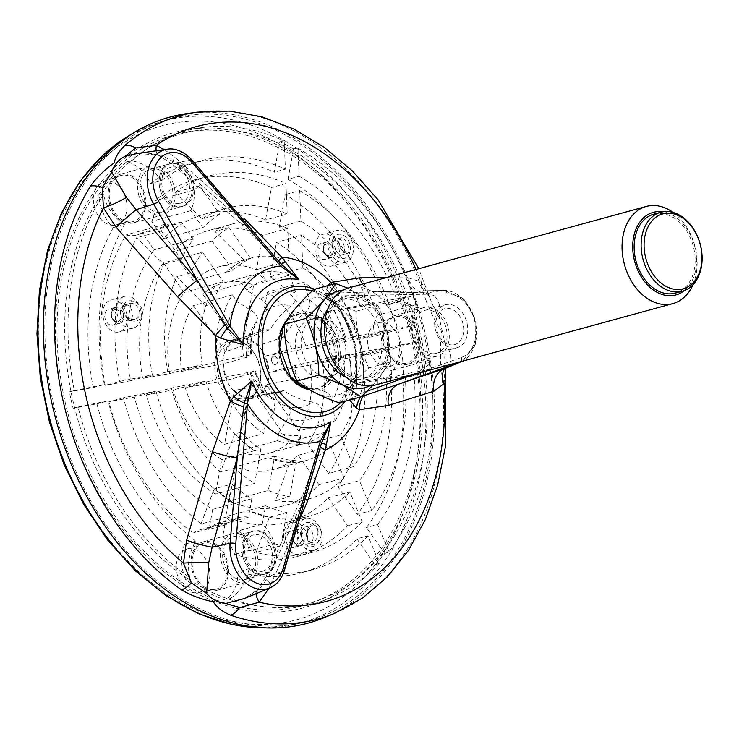 <?xml version="1.0" encoding="UTF-8"?>
<svg xmlns="http://www.w3.org/2000/svg" width="739" height="739" viewBox="0 0 739 739"><rect width="100%" height="100%" fill="white"/><g stroke="black" fill="none" stroke-linecap="round" stroke-linejoin="round"><path stroke-width="0.55" stroke-dasharray="3.69 2.77" d="M327.682 309.235A40.913 29.578 -105.3 0 1 340.605 299.895A40.913 29.578 -105.3 0 1 379.938 331.552A40.913 29.578 -105.3 0 1 362.202 378.821A40.913 29.578 -105.3 0 1 346.323 377.37M343.182 290.094A50.178 36.276 -105.3 0 1 386.395 329.788A50.178 36.276 -105.3 0 1 369.417 385.943M350.203 375.024A40.913 29.578 -105.3 0 1 326.564 333.899A40.913 29.578 -105.3 0 1 346.203 298.362A40.913 29.578 -105.3 0 1 385.536 330.019A40.913 29.578 -105.3 0 1 367.8 377.296A40.913 29.578 -105.3 0 1 350.203 375.024M349.889 376.742A42.807 30.946 -105.3 0 1 333.603 304.477A42.807 30.946 -105.3 0 1 387.504 332.273A42.807 30.946 -105.3 0 1 349.889 376.742M372.548 385.629L390.608 361.99C390.303 342.074 386.044 323.183 377.832 305.318L347.81 288.155M313.733 289.494C323.848 297.817 337.935 305.087 356.004 311.295C356.318 331.211 360.567 350.101 368.779 367.967C355.034 380.64 345.205 392.27 339.284 402.847M315.11 392.621A50.178 36.276 -105.3 0 1 290.372 317.04A50.178 36.276 -105.3 0 1 348.891 316.92A50.178 36.276 -105.3 0 1 356.512 376.982A50.178 36.276 -105.3 0 1 315.11 392.621M318.454 374.294A30.013 21.699 -105.3 0 1 301.115 344.125A30.013 21.699 -105.3 0 1 315.516 318.066A30.013 21.699 -105.3 0 1 344.374 341.279A30.013 21.699 -105.3 0 1 331.368 375.957A30.013 21.699 -105.3 0 1 318.454 374.294M324.439 377.795A30.013 21.699 -105.3 0 1 312.865 375.828A30.013 21.699 -105.3 0 1 295.526 345.658A30.013 21.699 -105.3 0 1 309.927 319.59A30.013 21.699 -105.3 0 1 332.956 330.37A30.013 21.699 -105.3 0 1 340.097 356.484A30.013 21.699 -105.3 0 1 325.77 377.49A30.013 21.699 -105.3 0 1 324.439 377.795M315.128 389.065A38.446 27.796 74.7 0 0 316.837 388.677A38.446 27.796 74.7 0 0 322.998 385.813A38.446 27.796 74.7 0 0 333.492 344.263A38.446 27.796 74.7 0 0 303.295 313.844A38.446 27.796 74.7 0 0 296.542 314.518A38.446 27.796 74.7 0 0 279.573 357.759A38.446 27.796 74.7 0 0 315.128 389.065M368.779 367.967L390.608 361.99M356.004 311.295L377.832 305.318M348.743 287.877A50.363 36.405 -105.3 0 1 397.148 326.841A50.363 36.405 -105.3 0 1 375.329 385.028M692.923 284.783A50.363 36.405 74.7 0 0 673.127 212.444M684.388 290.556A42.807 30.946 74.7 0 0 695.759 251.325A42.807 30.946 74.7 0 0 671.733 214.735A42.807 30.946 74.7 0 0 662.846 211.816M653.821 214.181A40.913 29.578 -105.3 0 1 693.154 245.838A40.913 29.578 -105.3 0 1 675.418 293.115M316.32 388.732A38.446 27.796 74.7 0 0 318.029 388.354A38.446 27.796 74.7 0 0 319.202 387.984A38.446 27.796 74.7 0 0 334.684 343.931A38.446 27.796 74.7 0 0 298.935 313.899A38.446 27.796 74.7 0 0 297.734 314.195A38.446 27.796 74.7 0 0 280.765 357.436A38.446 27.796 74.7 0 0 316.32 388.732M327.82 285.642L325.77 293.522L340.116 292.903A20.988 17.681 -106.8 0 1 331.857 284.543M329.132 285.282A20.988 18.512 -120.7 0 0 337.39 293.087A4.194 2.854 -91.1 0 1 338.73 295.896L325.77 293.522A75.821 54.815 74.7 0 1 349.667 399.559L360.724 393.499A4.194 2.891 70.3 0 1 360.743 396.723L363.339 395.956M362.535 284.099A20.988 17.625 -88.9 0 0 375.837 291.776A20.988 17.625 -88.9 0 0 377.823 291.683L340.116 292.903M360.53 397.028A20.988 18.179 -76.4 0 1 360.743 396.723L349.667 399.559M306.223 493.44L319.654 449.598L302.935 494.64A20.988 5.108 23.9 0 1 306.223 493.44L283.619 570.841L268.765 576.355L306.223 493.44M278.908 261.43L278.76 261.264A20.988 1.672 139.3 0 0 278.769 261.264L245.366 223.381A20.988 3.667 131.4 0 1 241.893 224.425A20.988 3.667 131.4 0 1 243.953 218.19L175.041 157.453A20.988 3.205 130.6 0 0 172.363 164.234L241.893 224.425L278.76 261.264A20.988 1.672 139.3 0 1 278.76 261.255M305.262 498.89A20.988 5.108 23.9 0 1 302.935 494.64L265.587 577.307A20.988 4.637 24.6 0 1 268.765 576.355L259.611 588.835A20.988 8.859 43 0 0 257.218 590.101L265.587 577.307A20.988 4.637 24.6 0 0 271.121 583.792L268.885 588.364M298.464 522.177L271.121 583.792M256.073 593.685A20.988 8.859 43 0 1 257.218 590.101L244.378 598.544M444.407 368.669L449.709 364.059C452.323 358.082 450.808 351.45 445.183 344.171L445.174 364.512L444.13 383.569M444.675 368.604A20.988 16.397 36.2 0 1 445.1 367.985A20.988 16.397 36.2 0 1 449.709 364.059M385.924 277.698L408.501 277.846A20.988 17.912 -88.6 0 0 425.202 292.875A20.988 17.912 -88.6 0 0 427.299 292.783L377.823 291.683L443.954 290.418L427.299 292.783L434.338 295.859A20.988 15.593 -57.4 0 1 427.253 293.965L424.98 292.856L372.077 291.776L444.194 290.399A4.194 2.854 -91.1 0 0 443.954 290.418A37.052 26.789 74.7 0 1 475.177 321.382A37.052 26.789 74.7 0 1 461.025 361.796M408.501 277.846L421.239 281.984A20.988 15.593 -57.4 0 0 427.253 293.965C427.622 293.54 428.703 295.388 430.495 299.517L431.631 302.722M192.14 160.206A4.194 1.589 139.4 0 0 191.031 159.993L245.366 223.381L175.614 162.996A20.988 3.205 130.6 0 1 172.363 164.234L158.746 155.559A20.988 7.898 -66.6 0 0 161.933 155.393L137.454 153.463M167.383 149.232A37.052 26.789 74.7 0 1 191.031 159.993L175.614 162.996L161.933 155.393M156.151 150.821A20.988 7.898 -66.6 0 0 158.746 155.559L151.938 153.564L144.133 152.955L138.267 153.352M164.437 149.657L175.041 157.453M244.406 598.525L259.611 588.835M445.183 344.171L439.354 318.306C441.146 308.551 439.474 301.069 434.338 295.859M416.002 269.467A246.124 177.933 74.7 0 1 421.239 281.984L430.495 299.526M439.354 318.306L431.844 303.258M445.164 364.419A20.988 2.78 -7.3 0 1 440.924 366.683C440.111 354.544 440.333 342.794 441.599 331.423C435.622 322.25 430.449 312.043 426.08 300.791A20.988 0.97 161.9 0 1 430.625 299.932M186.791 113.612A262.29 189.627 -105.3 0 1 421.886 320.07A262.29 189.627 -105.3 0 1 324.67 617.462M181.794 116.328A260.405 188.26 -105.3 0 1 423.207 330.656A260.405 188.26 -105.3 0 1 304.385 622.155A260.405 188.26 -105.3 0 1 57.402 419.817A260.405 188.26 -105.3 0 1 166.949 119.903A260.405 188.26 -105.3 0 1 181.794 116.328M189.323 591.2A22.512 16.276 -105.3 0 1 176.353 569.178A22.512 16.276 -105.3 0 1 186.274 549.289A22.512 16.276 -105.3 0 1 208.767 566.443A22.512 16.276 -105.3 0 1 198.135 592.66A22.512 16.276 -105.3 0 1 189.323 591.2M400.427 341.584A22.512 16.276 -105.3 0 1 389.462 366.433A22.512 16.276 -105.3 0 1 368.687 348.808A22.512 16.276 -105.3 0 1 377.592 323.063A22.512 16.276 -105.3 0 1 400.427 341.584M97.917 185.591A22.512 16.276 -105.3 0 1 103.423 181.683A22.512 16.276 -105.3 0 1 125.926 198.837A22.512 16.276 -105.3 0 1 115.293 225.053A22.512 16.276 -105.3 0 1 96.042 211.723A22.512 16.276 -105.3 0 1 97.917 185.591M205.858 587.819A23.833 17.228 -105.3 0 1 192.131 564.504A23.833 17.228 -105.3 0 1 202.625 543.451A23.833 17.228 -105.3 0 1 226.439 561.603A23.833 17.228 -105.3 0 1 215.188 589.352A23.833 17.228 -105.3 0 1 205.858 587.819M191.872 569.427A25.181 18.207 74.7 0 0 216.462 590.443A25.181 18.207 74.7 0 0 227.372 561.344A25.181 18.207 74.7 0 0 203.17 541.863A25.181 18.207 74.7 0 0 191.872 569.427M418.117 336.827A23.833 17.228 -105.3 0 1 406.505 363.126A23.833 17.228 -105.3 0 1 384.52 344.476A23.833 17.228 -105.3 0 1 393.942 317.225A23.833 17.228 -105.3 0 1 418.117 336.827M383.199 343.192A25.181 18.207 74.7 0 0 407.78 364.216A25.181 18.207 74.7 0 0 418.699 335.118A25.181 18.207 74.7 0 0 394.497 315.636A25.181 18.207 74.7 0 0 383.199 343.192M113.954 179.983A23.833 17.228 -105.3 0 1 119.783 175.845A23.833 17.228 -105.3 0 1 143.597 194.006A23.833 17.228 -105.3 0 1 132.346 221.755A23.833 17.228 -105.3 0 1 111.968 207.641A23.833 17.228 -105.3 0 1 113.954 179.983M109.03 201.821A25.181 18.207 74.7 0 0 133.62 222.836A25.181 18.207 74.7 0 0 144.53 193.747A25.181 18.207 74.7 0 0 120.328 174.265A25.181 18.207 74.7 0 0 109.03 201.821M221.238 561.391A25.181 18.207 74.7 0 0 245.828 582.406A25.181 18.207 74.7 0 0 256.738 553.317A25.181 18.207 74.7 0 0 232.536 533.835A25.181 18.207 74.7 0 0 221.238 561.391M244.064 579.792A22.244 16.082 74.7 0 0 245.052 579.57A22.244 16.082 74.7 0 0 253.819 551.174A22.244 16.082 74.7 0 0 233.312 536.662A22.244 16.082 74.7 0 0 223.492 561.686A22.244 16.082 74.7 0 0 244.064 579.792M245.052 579.57L264.35 574.295A22.244 16.082 74.7 0 1 263.361 574.517A22.244 16.082 74.7 0 1 243.842 559.774A22.244 16.082 -105.3 0 1 252.609 531.387A22.244 16.082 -105.3 0 1 273.116 545.899A22.244 16.082 -105.3 0 1 264.35 574.295A22.244 16.082 -105.3 0 1 243.842 559.774A22.244 16.082 -105.3 0 1 252.609 531.387A22.244 16.082 -105.3 0 1 273.116 545.899A22.244 16.082 74.7 0 1 264.35 574.295L265.735 573.907A22.244 16.082 74.7 0 0 275.379 548.218A22.244 16.082 74.7 0 0 253.994 531.008A22.244 16.082 74.7 0 0 244.175 556.024A22.244 16.082 74.7 0 0 264.747 574.138A22.244 16.082 74.7 0 0 265.735 573.907M262.567 570.998A18.632 13.468 74.7 0 0 267.924 541.659A18.632 13.468 74.7 0 0 244.932 545.853A18.632 13.468 74.7 0 0 262.567 570.998M138.396 193.784A25.181 18.207 74.7 0 0 162.986 214.8A25.181 18.207 74.7 0 0 173.896 185.711A25.181 18.207 74.7 0 0 149.694 166.229A25.181 18.207 74.7 0 0 138.396 193.784M161.222 212.195A22.244 16.082 74.7 0 0 162.21 211.964A22.244 16.082 74.7 0 0 172.667 190.348A22.244 16.082 74.7 0 0 156.566 169A22.244 16.082 74.7 0 0 150.47 169.065A22.244 16.082 74.7 0 0 140.65 194.08A22.244 16.082 74.7 0 0 161.222 212.195M162.21 211.964L181.508 206.689A22.244 16.082 74.7 0 1 180.519 206.911A22.244 16.082 74.7 0 1 175.402 206.744A22.244 16.082 -105.3 0 1 159.301 185.397A22.244 16.082 -105.3 0 1 169.767 163.781A22.244 16.082 -105.3 0 1 175.864 163.716A22.244 16.082 -105.3 0 1 191.964 185.073A22.244 16.082 -105.3 0 1 181.508 206.689A22.244 16.082 -105.3 0 1 175.402 206.744A22.244 16.082 -105.3 0 1 159.301 185.397A22.244 16.082 -105.3 0 1 169.767 163.781A22.244 16.082 -105.3 0 1 175.864 163.716A22.244 16.082 74.7 0 1 191.964 185.073A22.244 16.082 74.7 0 1 181.508 206.689L182.893 206.31A22.244 16.082 74.7 0 0 192.537 180.612A22.244 16.082 74.7 0 0 171.152 163.402A22.244 16.082 74.7 0 0 161.333 188.427A22.244 16.082 74.7 0 0 181.905 206.532A22.244 16.082 74.7 0 0 182.893 206.31M179.725 203.391A18.632 13.468 74.7 0 0 185.083 174.062A18.632 13.468 74.7 0 0 162.09 178.247A18.632 13.468 74.7 0 0 179.725 203.391M412.565 335.164A25.181 18.207 74.7 0 0 437.146 356.18A25.181 18.207 74.7 0 0 448.065 327.081A25.181 18.207 74.7 0 0 423.853 307.6A25.181 18.207 74.7 0 0 412.565 335.164M435.391 353.565A22.244 16.082 74.7 0 0 436.37 353.344A22.244 16.082 74.7 0 0 446.014 327.645A22.244 16.082 74.7 0 0 424.629 310.435A22.244 16.082 74.7 0 0 414.819 335.46A22.244 16.082 74.7 0 0 435.391 353.565M456.074 347.912A22.244 16.082 74.7 0 0 457.062 347.681A22.244 16.082 74.7 0 0 466.697 321.982A22.244 16.082 74.7 0 0 445.312 304.773A22.244 16.082 74.7 0 0 435.502 329.797A22.244 16.082 74.7 0 0 456.074 347.912M453.894 344.771A18.632 13.468 74.7 0 0 459.252 315.433A18.632 13.468 74.7 0 0 436.25 319.627A18.632 13.468 74.7 0 0 453.894 344.771M262.751 235.251L256.461 269.689A104.92 75.849 -105.3 0 0 218.282 267.01A104.92 75.849 -105.3 0 0 193.664 281.134L172.963 251.62A142.682 103.155 -105.3 0 1 208.315 230.586A142.682 103.155 -105.3 0 1 262.751 235.251L287.785 228.406L289.097 260.765L256.461 269.689M226.273 272.183A104.947 75.877 -105.3 0 1 244.249 260.34L250.78 258.558A104.947 75.877 74.7 0 0 232.794 270.4L226.291 272.211A104.92 75.849 -105.3 0 1 250.909 258.087A104.92 75.849 -105.3 0 1 289.097 260.765M232.794 270.4L212.111 240.914A142.682 103.155 -105.3 0 1 229.09 227.64L250.78 258.558M229.09 227.64L214.975 231.501L244.249 260.34M214.975 231.501A142.682 103.155 -105.3 0 1 233.348 223.732A142.682 103.155 -105.3 0 1 287.785 228.406M212.111 240.914L172.963 251.62M226.291 272.211L193.664 281.134M229.201 501.162L235.492 466.725A104.92 75.849 -105.3 0 0 273.67 469.404A104.92 75.849 -105.3 0 0 298.288 455.279L318.989 484.793A142.682 103.155 -105.3 0 1 283.637 505.836A142.682 103.155 -105.3 0 1 229.201 501.162L268.349 490.447L274.631 456.083A104.947 75.877 74.7 0 0 296.321 460.656L289.79 462.448L275.61 500.589L289.734 496.728A142.682 103.155 -105.3 0 1 268.349 490.447M274.631 456.083L268.091 457.875L289.79 462.448M296.321 460.656L289.734 496.728M298.288 455.279L330.915 446.356L344.023 477.948L318.989 484.793M268.091 457.875L235.492 466.725M344.023 477.948A142.682 103.155 -105.3 0 1 308.671 498.982A142.682 103.155 -105.3 0 1 275.61 500.589M330.915 446.356A104.92 75.849 -105.3 0 1 306.297 460.48A104.92 75.849 -105.3 0 1 268.118 457.801M328.569 473.468L307.867 443.954A104.92 75.849 -105.3 0 0 322.333 362.803L349.307 357.888A142.682 103.155 -105.3 0 1 328.569 473.468L353.602 466.623L340.494 435.022L307.867 443.954M354.979 353.879A104.947 75.877 -105.3 0 1 356.66 383.375L363.191 381.592A104.947 75.877 74.7 0 0 361.51 352.087L354.969 353.879A104.92 75.849 -105.3 0 1 340.494 435.022M361.51 352.087L388.465 347.173A142.682 103.155 -105.3 0 1 391.467 376.437L363.191 381.592M391.467 376.437L377.343 380.299L356.66 383.375M377.343 380.299A142.682 103.155 -105.3 0 1 353.602 466.623M388.465 347.173L349.307 357.888M354.969 353.879L322.333 362.803M345.621 341.529L318.648 346.443A104.92 75.849 -105.3 0 0 270.188 276.765L276.478 242.337A142.682 103.155 -105.3 0 1 345.621 341.529L384.779 330.813L357.824 335.728A104.947 75.877 74.7 0 0 346.6 307.969L340.069 309.752A104.947 75.877 -105.3 0 1 351.293 337.511L318.648 346.443M357.824 335.728L351.293 337.511M340.069 309.752L360.752 306.676L374.876 302.814A142.682 103.155 -105.3 0 1 384.779 330.813M346.6 307.969L374.876 302.814M270.188 276.765L302.824 267.841L301.512 235.482L276.478 242.337M301.512 235.482A142.682 103.155 -105.3 0 1 360.752 306.676M302.824 267.841A104.92 75.849 -105.3 0 1 351.274 337.52M232.536 341.492A29.375 21.237 -105.3 0 1 259.158 363.431A29.375 21.237 -105.3 0 1 249.514 397.397A29.375 21.237 -105.3 0 1 245.607 398.718A29.375 21.237 -105.3 0 1 218.504 375.726A29.375 21.237 -105.3 0 1 230.115 342.139A29.375 21.237 -105.3 0 1 232.536 341.492M269.929 329.88A31.953 23.103 74.7 0 0 262.077 330.73A31.953 23.103 74.7 0 0 259.832 331.719A54.806 33.911 -139.8 0 1 266.169 310.537C268.229 306.824 266.483 303.055 260.922 299.24L246.761 290.298L242.032 283.564L202.883 294.279A88.126 63.711 -105.3 0 1 222.716 283.203A88.126 63.711 -105.3 0 1 253.662 285.023L243.824 338.859L269.929 329.88A54.806 31.537 117.3 0 1 291.184 305.983C295.665 301.817 297.17 297.457 295.711 292.903L289.974 275.084L253.662 285.023M250.253 343.044A54.806 33.911 40.2 0 1 252.83 326.98A54.806 33.911 40.2 0 1 256.59 321.862C258.65 318.149 256.904 314.38 251.343 310.574L237.182 301.632A79.535 57.503 74.7 0 0 227.714 325.613L219.622 318.888A88.126 63.711 74.7 0 0 217.94 361.482L181.628 371.421A88.126 63.711 -105.3 0 1 193.304 305.604L225.672 351.746L250.253 343.044A31.953 23.103 74.7 0 0 247.907 356.992A54.972 2.383 167.3 0 1 246.577 356.752A54.972 2.383 167.3 0 1 250.854 354.831L251.491 354.535C250.262 341.473 252.138 330.342 257.126 321.142L256.59 321.862A52.321 37.828 -105.3 0 0 250.854 354.831L217.94 361.482M251.593 373.352A31.953 23.103 74.7 0 0 259.786 385.37A54.806 31.537 117.3 0 0 266.862 395.919A54.806 31.537 117.3 0 0 274.095 399.54L275.13 400.048L274.067 411.383L265.153 425.747L263.712 433.599L224.564 444.315A88.126 63.711 -105.3 0 1 185.313 387.781L227.353 380.123L251.593 373.352A54.972 2.383 -12.7 0 1 250.272 373.149A54.972 2.383 -12.7 0 1 254.539 371.19L221.626 377.851L185.313 387.781M275.13 400.048C266.363 393.157 259.712 383.439 255.195 370.886L254.539 371.19A52.321 37.828 -105.3 0 0 274.095 399.54M273.513 392.446A31.953 23.103 74.7 0 0 278.917 392.27A31.953 23.103 74.7 0 0 283.176 390.829A31.953 23.103 74.7 0 0 283.61 390.608A54.806 33.911 40.2 0 0 312.837 402.062C318.611 403.633 321.853 406.986 322.583 412.122L325.382 432.204L289.069 442.144A88.126 63.711 -105.3 0 1 269.236 453.21A88.126 63.711 -105.3 0 1 238.291 451.4L248.128 397.564L273.513 392.446A54.806 31.537 -62.7 0 0 287.379 406.505A54.806 31.537 -62.7 0 0 287.822 406.616C291.166 408.639 291.166 412.584 287.794 418.468L278.88 432.823A79.535 57.503 74.7 0 0 300.958 435.28L296.524 444.804A88.126 63.711 74.7 0 0 305.549 443.28A88.126 63.711 74.7 0 0 325.382 432.204M287.379 406.505A55.61 55.61 0 0 0 288.552 406.81L287.822 406.616A52.321 37.828 -105.3 0 0 288.552 406.81A52.321 37.828 -105.3 0 0 312.837 402.062M293.189 379.283A54.806 33.911 -139.8 0 0 322.416 390.737C328.19 392.307 331.432 395.661 332.162 400.797L334.961 420.879L298.648 430.809L266.28 384.668L293.189 379.283A31.953 23.103 74.7 0 0 295.526 365.343A54.972 2.383 -12.7 0 0 328.144 357.768L349.482 354.286L310.325 364.992A88.126 63.711 -105.3 0 1 298.648 430.809M291.84 348.984A31.953 23.103 74.7 0 0 283.656 336.956A54.806 31.537 -62.7 0 1 304.911 313.059C309.392 308.902 310.897 304.542 309.438 299.979L303.701 282.169L267.389 292.099A88.126 63.711 -105.3 0 1 306.639 348.632L264.599 356.3L291.84 348.984A54.972 2.383 167.3 0 0 324.458 341.409L336.448 339.016L339.644 339.044A79.535 57.503 74.7 0 0 326.712 311.59L330.73 311.119A88.126 63.711 74.7 0 0 303.701 282.169M259.786 385.37L234.402 390.488A29.929 21.634 74.7 0 0 248.128 397.564M247.907 356.992L223.668 363.764A29.929 21.634 74.7 0 0 227.353 380.123M259.832 331.719L235.251 340.42A29.929 21.634 74.7 0 0 225.672 351.746M283.656 336.956L257.551 345.935A29.929 21.634 74.7 0 0 243.824 338.859M295.526 365.343L268.285 372.659A29.929 21.634 74.7 0 0 264.599 356.3M283.61 390.608L256.701 395.993A29.929 21.634 74.7 0 0 266.28 384.668M256.701 395.993L289.069 442.144M300.958 435.28L299.36 444.028L296.524 444.804M299.36 444.028A88.126 63.711 -105.3 0 1 277.439 440.684L278.88 432.823M277.439 440.684L238.291 451.4M268.285 372.659L310.325 364.992M349.482 354.286A88.126 63.711 -105.3 0 1 350.157 383.966L343.302 385.213A79.535 57.503 74.7 0 0 343.33 355.404M350.157 383.966L343.302 385.213M334.961 420.879A88.126 63.711 74.7 0 0 347.321 384.742M234.402 390.488L234.235 391.365A30.844 22.299 74.7 0 0 247.962 398.441A30.844 22.299 -105.3 0 0 254.114 397.961A30.844 22.299 -105.3 0 0 257.237 396.751A30.844 22.299 74.7 0 0 266.816 385.425A30.844 22.299 -105.3 0 0 268.968 372.539A30.844 22.299 74.7 0 0 265.283 356.17A30.844 22.299 -105.3 0 0 257.717 345.058L267.389 292.099M257.551 345.935L257.717 345.058A30.844 22.299 74.7 0 0 243.99 337.982A30.844 22.299 -105.3 0 0 237.838 338.462L229.533 340.734A30.844 22.299 -105.3 0 1 259.177 364.595A30.844 22.299 -105.3 0 1 245.81 400.233A30.844 22.299 -105.3 0 1 218.587 383.005A30.844 22.299 -105.3 0 1 220.813 346.452A30.844 22.299 -105.3 0 1 229.533 340.734M326.712 311.59L330.73 311.119M333.566 310.343A88.126 63.711 -105.3 0 1 345.797 337.917L339.644 339.044M345.797 337.917L306.639 348.632M235.251 340.42L202.883 294.279M242.032 283.564A88.126 63.711 -105.3 0 1 260.775 272.802L266.031 280.303A79.535 57.503 74.7 0 0 246.761 290.298M260.775 272.802L257.939 273.578L266.031 280.303M289.974 275.084A88.126 63.711 74.7 0 0 259.029 273.264A88.126 63.711 74.7 0 0 257.939 273.578M223.668 363.764L181.628 371.421M227.714 325.613L222.457 318.112L219.622 318.888M222.457 318.112A88.126 63.711 -105.3 0 1 232.452 294.889L237.182 301.632M232.452 294.889L193.304 305.604M237.838 338.462A30.844 22.299 -105.3 0 0 234.716 339.672A30.844 22.299 74.7 0 0 229.118 344.18A30.844 22.299 74.7 0 0 225.136 350.997A30.844 22.299 -105.3 0 0 222.984 363.884A30.844 22.299 74.7 0 0 226.67 380.243A30.844 22.299 -105.3 0 0 234.235 391.365L224.564 444.315M263.712 433.599A88.126 63.711 -105.3 0 1 244.249 415.466L245.856 406.699A79.535 57.503 74.7 0 0 265.153 425.747M244.249 415.466L241.413 416.242L245.856 406.699M221.626 377.851A88.126 63.711 74.7 0 0 241.413 416.242M146.331 394.894L173.305 389.97A104.92 75.849 -105.3 0 0 221.765 459.649L215.474 494.086A142.682 103.155 -105.3 0 1 146.331 394.894L171.356 388.04L205.932 381.047L173.305 389.97M241.191 432.223L234.632 434.024L254.355 450.827L260.895 449.035L254.622 483.371A142.682 103.155 -105.3 0 1 234.614 468.212L241.191 432.223A104.947 75.877 74.7 0 0 260.895 449.035M234.614 468.212L220.49 472.082L234.632 434.024M205.932 381.047A104.92 75.849 -105.3 0 0 254.392 450.725L254.355 450.827M220.49 472.082A142.682 103.155 -105.3 0 1 171.356 388.04M254.622 483.371L215.474 494.086M254.392 450.725L221.765 459.649M361.288 355.708L376.742 352.891A37.772 27.306 -105.3 0 0 389.795 370.969A195.142 141.084 -105.3 0 1 357.279 514.409L337.76 486.576A159.476 115.293 -105.3 0 0 361.288 355.708L400.446 344.993L415.891 342.175A37.772 27.306 74.7 0 0 428.953 360.253A195.142 141.084 -105.3 0 1 429.839 369.445L403.817 374.183L386.321 378.968A159.476 115.293 -105.3 0 1 359.413 480.646L337.76 486.576M429.839 369.445L405.166 376.197A195.142 141.084 -105.3 0 1 371.754 510.446L359.413 480.646M405.166 376.197L386.321 378.968M403.817 374.183A159.476 115.293 74.7 0 0 400.446 344.993M371.754 510.446L357.279 514.409M428.953 360.253L389.795 370.969M415.891 342.175L376.742 352.891M163.772 238.521L151.744 221.377A37.772 27.306 -105.3 0 0 154.968 200.685A195.142 141.084 -105.3 0 1 194.468 179.983A195.142 141.084 -105.3 0 1 271.481 187.494L265.55 219.963A159.476 115.293 -105.3 0 0 203.881 214.393A159.476 115.293 -105.3 0 0 163.772 238.521L202.92 227.806L190.902 210.661A37.772 27.306 74.7 0 0 194.117 189.969A195.142 141.084 -105.3 0 1 199.659 185.683L219.622 214.134L202.117 218.92A159.476 115.293 -105.3 0 1 225.534 208.472A159.476 115.293 -105.3 0 1 287.203 214.042L265.55 219.963M199.659 185.683L174.986 192.436A195.142 141.084 -105.3 0 1 208.943 176.021A195.142 141.084 -105.3 0 1 285.956 183.531L287.203 214.042M174.986 192.436L202.117 218.92M219.622 214.134A159.476 115.293 74.7 0 0 202.92 227.806M285.956 183.531L271.481 187.494M194.117 189.969L154.968 200.685M190.902 210.661L151.744 221.377M212.675 509.374L209.026 529.373A37.772 27.306 -105.3 0 0 199.844 529.724A37.772 27.306 -105.3 0 0 193.165 532.976A195.142 141.084 -105.3 0 1 108.901 401.711L134.35 397.074A159.476 115.293 -105.3 0 0 212.675 509.374L234.318 503.49L214.208 488.849L231.723 484.054A159.476 115.293 74.7 0 0 251.823 498.705L234.318 503.49M251.823 498.705L248.452 517.152L226.864 523.055L216.472 523.739L206.791 528.394L231.464 521.642A195.142 141.084 -105.3 0 1 225.663 517.198L231.723 484.054M248.452 517.152A37.772 27.306 74.7 0 0 239.279 517.503A37.772 27.306 74.7 0 0 231.464 521.642M225.663 517.198L200.99 523.951L214.208 488.849M234.328 503.453A159.476 115.293 -105.3 0 1 156.003 391.153L134.35 397.074M200.99 523.951A195.142 141.084 -105.3 0 1 123.376 397.748L156.003 391.153M226.864 523.055L226.263 524.653L215.871 525.346L207.641 529.022A195.142 141.084 -105.3 0 1 206.791 528.394M207.641 529.022L193.165 532.976M123.376 397.748L108.901 401.711M226.263 524.653L209.026 529.373M105.603 179.965A244.073 176.455 -105.3 0 1 190.413 131.422A244.073 176.455 -105.3 0 1 409.184 323.543A244.073 176.455 -105.3 0 1 318.721 600.29A244.073 176.455 -105.3 0 1 92.809 479.14A244.073 176.455 -105.3 0 1 105.603 179.965M98.86 194.625A245.366 177.388 74.7 0 1 126.581 161.85A37.772 27.306 -105.3 0 1 129.039 162.478A243.159 175.799 74.7 0 0 113.095 178.764A243.159 175.799 74.7 0 0 99.118 197.849A37.772 27.306 -105.3 0 1 98.86 194.625L103.405 194.283A244.775 176.963 -105.3 0 0 74.316 390.571L69.411 391.882A245.366 177.388 74.7 0 0 73.096 408.242L96.929 403.891A211.927 153.222 -105.3 0 0 184.658 544.2A37.772 27.306 -105.3 0 0 184.464 576.549A243.159 175.799 74.7 0 0 227.335 598.655A37.772 27.306 -105.3 0 1 225.349 600.096A245.366 177.388 74.7 0 1 185.628 579.616L189.775 577.547A244.775 176.963 -105.3 0 1 78.001 406.93L108.033 400.861L96.929 403.891M129.039 162.478A243.159 175.799 -105.3 0 1 197.59 130.415A243.159 175.799 -105.3 0 1 279.462 143.809L274.271 172.224A211.927 153.222 -105.3 0 0 190.034 163.799A211.927 153.222 -105.3 0 0 150.516 183.586A37.772 27.306 -105.3 0 0 129.039 162.478M287.998 179.3A211.927 153.222 -105.3 0 1 386.645 305.355A37.772 27.306 -105.3 0 1 391.171 303.498A37.772 27.306 -105.3 0 1 411.475 308.117A37.772 27.306 -105.3 0 1 413.711 309.909A245.366 177.388 74.7 0 1 425.719 363.172A37.772 27.306 -105.3 0 1 424.435 365.602A243.159 175.799 74.7 0 0 411.475 308.117A243.159 175.799 -105.3 0 0 293.189 150.885L293.549 148.881L297.946 148.188L299.092 176.261L287.998 179.3L293.189 150.885A243.159 175.799 74.7 0 0 279.462 143.809L279.822 141.805L284.219 141.112L285.365 169.185L274.271 172.224M424.435 365.602A243.159 175.799 -105.3 0 1 383.55 551.848L366.47 527.498A211.927 153.222 -105.3 0 0 402.755 376.844A37.772 27.306 -105.3 0 0 411.106 376.354A37.772 27.306 -105.3 0 0 424.435 365.602M356.891 538.823A211.927 153.222 -105.3 0 1 301.918 572.623A211.927 153.222 -105.3 0 1 237.976 571.69A37.772 27.306 -105.3 0 1 227.335 598.655A243.159 175.799 -105.3 0 0 325.409 597.509A243.159 175.799 -105.3 0 0 373.971 563.173L375.172 564.892L379.338 563.21L367.985 535.784L356.891 538.823L373.971 563.173A243.159 175.799 74.7 0 0 383.55 551.848L384.751 553.566L388.917 551.876L377.564 524.459L366.47 527.498M185.628 579.616A37.772 27.306 -105.3 0 1 184.464 576.549A243.159 175.799 -105.3 0 1 74.667 407.956A243.159 175.799 74.7 0 1 70.981 391.596A243.159 175.799 -105.3 0 1 99.118 197.849A37.772 27.306 -105.3 0 0 113.307 227.584A211.927 153.222 -105.3 0 0 93.243 387.532L69.411 391.882M184.889 130.092A246.281 178.053 -105.3 0 1 189.978 129.27A246.281 178.053 -105.3 0 1 410.727 323.128A246.281 178.053 -105.3 0 1 319.442 602.368A246.281 178.053 -105.3 0 1 68.2 420.537A246.281 178.053 -105.3 0 1 184.889 130.092M293.549 148.881A245.366 177.388 74.7 0 0 279.822 141.805M375.172 564.892A245.366 177.388 74.7 0 0 384.751 553.566M93.243 387.532L104.347 384.492L74.316 390.571M73.096 408.242L78.001 406.93M425.719 363.172L429.876 362.627L419.909 373.925L413.858 373.805L402.755 376.844M413.858 373.805A211.927 153.222 -105.3 0 1 377.564 524.459M429.876 362.627A244.775 176.963 -105.3 0 1 388.917 551.876M299.092 176.261A211.927 153.222 -105.3 0 1 397.748 302.316L386.645 305.355M104.347 384.492A211.927 153.222 -105.3 0 1 124.401 224.545L113.307 227.584M126.581 161.85L131.754 160.76C143.495 163.014 153.444 169.61 161.61 180.556L150.516 183.586M161.61 180.556A211.927 153.222 -105.3 0 1 201.137 160.76A211.927 153.222 -105.3 0 1 285.365 169.185M131.754 160.76A244.775 176.963 -105.3 0 1 196.703 128.42A244.775 176.963 -105.3 0 1 201.756 127.598A244.775 176.963 -105.3 0 1 284.219 141.112M367.985 535.784A211.927 153.222 -105.3 0 1 313.013 569.584A211.927 153.222 -105.3 0 1 249.071 568.651L237.976 571.69M189.775 577.547C186.985 564.578 188.981 552.449 195.761 541.16L184.658 544.2M195.761 541.16A211.927 153.222 -105.3 0 1 108.033 400.861M297.946 148.188A244.775 176.963 -105.3 0 1 417.6 308.163L413.711 309.909M379.338 563.21A244.775 176.963 -105.3 0 1 330.425 597.805A244.775 176.963 -105.3 0 1 230.402 598.498L225.349 600.096M249.071 568.651C246.429 582.036 240.203 591.976 230.402 598.498M124.401 224.545C113.381 217.035 106.379 206.948 103.405 194.283M397.748 302.316L400.917 300.828L417.6 308.163M301.577 530.269L304.874 527.203C312.246 524.662 316.929 541.752 309.281 543.313C302.768 542.638 300.2 538.288 301.577 530.269M301.604 527.129A12.378 8.951 -105.3 0 1 313.354 524.247A12.378 8.951 -105.3 0 1 318.555 540.126A12.378 8.951 -105.3 0 1 307.71 545.779A12.378 8.951 -105.3 0 1 301.604 527.129M307.036 549.483A16.452 11.898 -105.3 0 1 297.531 532.948A16.452 11.898 -105.3 0 1 305.419 518.658A16.452 11.898 -105.3 0 1 321.234 531.387A16.452 11.898 -105.3 0 1 314.112 550.389A16.452 11.898 -105.3 0 1 307.036 549.483M293.05 553.308A16.452 11.898 -105.3 0 1 283.545 536.773A16.452 11.898 -105.3 0 1 291.443 522.482A16.452 11.898 -105.3 0 1 307.258 535.212A16.452 11.898 -105.3 0 1 300.126 554.222A16.452 11.898 -105.3 0 1 293.05 553.308M328.181 497.901L347.699 525.734A195.142 141.084 -105.3 0 1 297.484 556.43A195.142 141.084 -105.3 0 1 234.679 554.389A37.772 27.306 -105.3 0 0 222.753 536.449L226.402 516.45A159.476 115.293 -105.3 0 0 288.071 522.03A159.476 115.293 -105.3 0 0 328.181 497.901L349.833 491.971L362.175 521.771L347.699 525.734M274.742 543.959A195.142 141.084 74.7 0 0 280.792 545.678L286.852 512.487A159.476 115.293 -105.3 0 1 265.55 505.762L262.179 524.228A37.772 27.306 -105.3 0 1 274.742 543.959L250.068 550.712A195.142 141.084 -105.3 0 1 249.154 550.426L234.679 554.389M362.175 521.771A195.142 141.084 -105.3 0 1 311.96 552.467A195.142 141.084 -105.3 0 1 256.119 552.43L269.356 517.272L248.055 510.529L226.402 516.45M280.792 545.678L256.119 552.43M286.852 512.487L269.356 517.272A159.476 115.293 -105.3 0 1 248.055 510.529M265.55 505.762L248.045 510.557M262.179 524.228L240.591 530.14C245.718 535.479 248.877 542.343 250.068 550.712M240.591 530.14L239.99 531.738C244.674 536.597 247.731 542.823 249.154 550.426M239.99 531.738L222.753 536.449M308.874 526.879C301.66 536.726 312.163 552.098 318.869 541.179C325.844 531.332 315.747 515.942 308.874 526.879M349.833 491.971A159.476 115.293 -105.3 0 1 309.724 516.099A159.476 115.293 -105.3 0 1 269.356 517.272M312.477 542.435C306.5 541.465 305.161 536.782 308.468 528.385L312.283 525.189C319.664 522.879 319.978 540.569 312.486 542.426C311.83 544.366 303.627 539.442 309.142 527.822L312.283 525.18L304.874 527.203M293.041 531.96A8.268 5.977 -105.3 0 1 297.826 540.274A8.268 5.977 -105.3 0 1 293.854 547.451A8.268 5.977 -105.3 0 1 286.732 543.183A8.268 5.977 -105.3 0 1 286.769 533.549A8.268 5.977 -105.3 0 1 289.494 531.507A8.268 5.977 -105.3 0 1 293.041 531.96M293.291 531.766C290.889 538.361 292.626 543.036 298.501 545.77L300.367 545.659C307.71 544.2 303.618 527.794 296.376 529.641L293.291 531.766M120.808 307.969L124.115 304.902C131.487 302.362 136.161 319.442 128.521 321.012C122.009 320.338 119.441 315.987 120.808 307.969M120.845 304.828A12.378 8.951 -105.3 0 1 122.24 302.574L120.845 304.828M120.014 299.406A16.452 11.898 -105.3 0 1 124.66 296.357A16.452 11.898 -105.3 0 1 140.475 309.087A16.452 11.898 -105.3 0 1 133.343 328.088A16.452 11.898 -105.3 0 1 118.822 318.906A16.452 11.898 -105.3 0 1 120.014 299.406M106.028 303.23A16.452 11.898 -105.3 0 1 110.674 300.182A16.452 11.898 -105.3 0 1 126.489 312.911A16.452 11.898 -105.3 0 1 119.358 331.922A16.452 11.898 -105.3 0 1 104.846 322.731A16.452 11.898 -105.3 0 1 106.028 303.23M130.664 380.714L105.215 385.352A195.142 141.084 -105.3 0 1 125.999 234.937A37.772 27.306 -105.3 0 0 136.946 234.984A37.772 27.306 -105.3 0 0 142.165 232.702L154.192 249.847A159.476 115.293 -105.3 0 0 130.664 380.714L152.317 374.784L119.69 381.389L105.215 385.352M123.773 305.013C117.473 315.608 135.745 327.802 141.241 316.911C147.551 306.315 129.085 294.196 123.773 305.013M152.317 374.784A159.476 115.293 -105.3 0 1 163.799 264.229L136.669 237.736A195.142 141.084 -105.3 0 0 119.69 381.389M161.342 230.984L181.304 259.435A159.476 115.293 -105.3 0 1 193.341 239.131L181.323 221.996A37.772 27.306 -105.3 0 1 176.094 224.268A37.772 27.306 -105.3 0 1 165.148 224.222A195.142 141.084 74.7 0 0 161.342 230.984L136.669 237.736M181.304 259.435L163.799 264.229M165.148 224.222L125.999 234.937M193.341 239.131L154.192 249.847M181.323 221.996L142.165 232.702M124.244 306.87L128.364 303.747C137.611 300.293 145.121 316.929 134.784 319.294C126.295 319.414 122.748 315.341 124.134 307.064L124.244 306.87M115.423 323.617A8.268 5.977 -105.3 0 1 113.085 325.151A8.268 5.977 -105.3 0 1 105.963 320.883A8.268 5.977 -105.3 0 1 106.01 311.239A8.268 5.977 -105.3 0 1 108.725 309.198A8.268 5.977 -105.3 0 1 116.023 313.816A8.268 5.977 -105.3 0 1 115.423 323.617M112.522 309.456C110.12 316.07 111.857 320.735 117.741 323.47L119.598 323.359C126.951 321.899 122.85 305.493 115.607 307.341L112.522 309.456M332.919 242.143L336.227 239.076C343.598 236.545 348.272 253.625 340.633 255.186C334.12 254.512 331.543 250.17 332.919 242.143M332.947 239.002A12.378 8.951 -105.3 0 1 341.972 234.642A12.378 8.951 -105.3 0 1 349.935 244.794A12.378 8.951 -105.3 0 1 340.245 258.16A12.378 8.951 -105.3 0 1 332.947 239.002M352.836 244.267A16.452 11.898 -105.3 0 1 345.455 262.271A16.452 11.898 -105.3 0 1 329.64 249.542A16.452 11.898 -105.3 0 1 336.772 230.531A16.452 11.898 -105.3 0 1 352.836 244.267M338.85 248.092A16.452 11.898 -105.3 0 1 331.469 266.095A16.452 11.898 -105.3 0 1 315.655 253.366A16.452 11.898 -105.3 0 1 322.786 234.355A16.452 11.898 -105.3 0 1 338.85 248.092M373.056 336.531L357.602 339.349A159.476 115.293 -105.3 0 0 279.277 227.049L285.208 194.579A195.142 141.084 -105.3 0 1 377.25 315.304A37.772 27.306 -105.3 0 0 373.056 336.531L412.205 325.816A37.772 27.306 -105.3 0 1 416.408 304.588A195.142 141.084 74.7 0 0 413.249 295.822L388.575 302.574L369.731 305.346A159.476 115.293 -105.3 0 0 300.93 221.118L299.683 190.616L285.208 194.579M300.93 221.118L279.277 227.049M299.683 190.616A195.142 141.084 -105.3 0 1 388.575 302.574M413.249 295.822L387.227 300.561L369.731 305.346M416.408 304.588L377.25 315.304M387.227 300.561A159.476 115.293 -105.3 0 1 396.76 328.633L412.205 325.816M396.76 328.633L357.602 339.349M346.988 253.459C352.281 252.886 345.713 236.175 340.411 237.93L339.247 239.612C338.665 243.122 339.848 246.881 342.794 250.881C345.104 253.08 346.489 253.939 346.97 253.459C341.972 252.221 339.164 247.944 338.536 240.609L340.383 237.94L336.217 239.076M317.123 252.424A8.268 5.977 -105.3 0 1 317.17 247.537A8.268 5.977 -105.3 0 1 320.837 243.38A8.268 5.977 -105.3 0 1 328.781 249.773A8.268 5.977 -105.3 0 1 325.197 259.324A8.268 5.977 -105.3 0 1 317.123 252.424M323.682 245.754C322.925 251.888 324.975 255.842 329.834 257.634L331.709 257.541C339.044 256.073 334.97 239.676 327.719 241.514L325.705 242.457L323.682 245.754M275.351 356.549A4.194 3.03 74.7 0 0 273.541 356.318A4.194 3.03 74.7 0 0 271.693 361.038A4.194 3.03 74.7 0 0 275.573 364.456A4.194 3.03 74.7 0 0 275.758 364.41A4.194 3.03 74.7 0 0 277.772 360.771A4.194 3.03 74.7 0 0 275.351 356.549M275.425 364.493A4.194 3.03 74.7 0 0 275.61 364.447A4.194 3.03 74.7 0 0 277.43 359.607A4.194 3.03 74.7 0 0 273.393 356.355A4.194 3.03 74.7 0 0 271.546 361.075A4.194 3.03 74.7 0 0 275.425 364.493M163.384 262.955L184.085 292.468A104.92 75.849 -105.3 0 0 169.619 373.611L142.645 378.534A142.682 103.155 -105.3 0 1 163.384 262.955L202.532 252.239L223.215 281.725A104.947 75.877 74.7 0 0 212.462 303.858L205.932 305.65A104.947 75.877 -105.3 0 1 216.693 283.508L184.085 292.468M223.215 281.725L216.693 283.508M205.932 305.65L176.658 276.811L190.773 272.95A142.682 103.155 -105.3 0 1 202.532 252.239M212.462 303.858L190.773 272.95M169.619 373.611L202.246 364.687L167.67 371.68L142.645 378.534M167.67 371.68A142.682 103.155 -105.3 0 1 176.658 276.811M202.246 364.687A104.92 75.849 -105.3 0 1 216.712 283.536M309.89 389.887A39.906 28.858 74.7 0 0 317.668 389.887A39.906 28.858 74.7 0 0 333.871 335.404A39.906 28.858 74.7 0 0 286.52 320.587M340.836 402.422A62.741 45.356 74.7 0 0 352.983 340.263A62.741 45.356 74.7 0 0 312.126 291.009M345.233 401.222A66.242 47.896 74.7 0 0 352.17 388.871A66.242 47.896 74.7 0 0 326.85 296.357A66.242 47.896 74.7 0 0 314.592 289.263M413.895 374.47L461.413 357.464A32.876 23.768 74.7 0 0 474.9 321.881A32.876 23.768 74.7 0 0 447.067 293.826L338.73 295.896A90.149 65.171 74.7 0 1 360.724 393.499L366.987 391.254M447.067 293.826A4.194 2.854 -91.1 0 0 444.194 290.399L463.713 298.833L475.861 320.32L475.491 344.854L462.272 361.232M461.413 357.464A4.194 2.891 70.3 0 1 460.868 361.611M284.469 570.083A4.194 1.875 16.3 0 1 283.619 570.841A37.052 26.789 74.7 0 1 269.707 588.022M334.379 613.435A260.959 188.667 74.7 0 0 440.924 366.683M426.08 300.791A260.959 188.667 74.7 0 0 197.202 112.143M130.47 134.821A260.22 188.131 -105.3 0 1 159.984 122A260.22 188.131 -105.3 0 1 174.82 118.425A260.22 188.131 -105.3 0 1 396.27 273.753A260.22 188.131 -105.3 0 1 374.174 574.776A260.22 188.131 -105.3 0 1 297.327 623.901A260.22 188.131 -105.3 0 1 265.403 627.891M369.13 572.263A256.017 185.092 74.7 0 0 271.74 140.077A256.017 185.092 74.7 0 0 46.806 406.044A256.017 185.092 74.7 0 0 369.13 572.263M266.169 310.537A52.321 37.828 -105.3 0 1 291.184 305.983M260.922 299.24A65.854 47.61 -105.3 0 1 295.711 292.903M243.371 355.986A65.854 47.61 -105.3 0 1 251.343 310.574M274.067 411.383A65.854 47.61 -105.3 0 1 247.057 372.345M322.583 412.122A65.854 47.61 -105.3 0 1 287.794 418.468M328.144 357.768A52.321 37.828 -105.3 0 1 322.416 390.737M340.134 355.376A65.854 47.61 -105.3 0 1 332.162 400.797M304.911 313.059A52.321 37.828 -105.3 0 1 324.458 341.409M309.438 299.979A65.854 47.61 -105.3 0 1 336.448 339.016M295.803 531.877A6.254 4.517 -105.3 0 1 301.724 540.311A6.254 4.517 -105.3 0 1 294.011 541.724A6.254 4.517 -105.3 0 1 295.803 531.877M115.044 309.576A6.254 4.517 -105.3 0 1 120.965 318.01A6.254 4.517 -105.3 0 1 113.243 319.414A6.254 4.517 -105.3 0 1 115.044 309.576M327.155 243.75A6.254 4.517 -105.3 0 1 333.067 252.184A6.254 4.517 -105.3 0 1 325.354 253.597A6.254 4.517 -105.3 0 1 327.155 243.75M346.203 298.362L340.605 299.895M367.8 377.296L362.202 378.821M315.516 318.066L309.927 319.59M331.368 375.957L325.77 377.49M322.998 385.813A39.444 39.444 0 0 0 340.097 356.484M332.956 330.37A39.444 39.444 0 0 0 303.295 313.844M316.837 388.677L318.029 388.354M296.542 314.518L297.734 314.195M319.202 387.984L316.421 388.714L307.221 388.28M298.935 313.899L284.266 325.4M352.17 388.871C364.669 359.727 352.457 315.073 326.85 296.357C332.199 300.283 337.566 306.611 342.961 315.359C350.212 327.783 354.554 341.473 356.004 356.42C356.743 365.944 356.244 374.276 354.498 381.407L352.17 388.871M444.435 368.752L445.1 367.985L445.174 364.475M445.617 368.188L445.174 364.512M444.721 356.808L445.127 364.133M430.477 299.48L418.754 268.719M266.391 627.928L297.327 623.901L304.385 622.155M131.302 134.286L159.984 122L166.949 119.903M198.135 592.66L215.188 589.352M186.274 549.289L202.625 543.451M389.462 366.433L406.505 363.126M377.592 323.063L393.942 317.225M115.293 225.053L132.346 221.755M103.423 181.683L119.783 175.845M232.536 533.835L203.17 541.863M245.828 582.406L216.462 590.443M233.312 536.662L253.994 531.008M149.694 166.229L120.328 174.265M162.986 214.8L133.62 222.836M150.47 169.065L171.152 163.402M423.853 307.6L394.497 315.636M437.146 356.18L407.78 364.216M436.37 353.344L457.062 347.681M424.629 310.435L445.312 304.773M250.909 258.087L218.282 267.01M233.348 223.732L208.315 230.586M306.297 460.48L273.67 469.404M308.671 498.982L283.637 505.836M252.83 326.98A55.61 55.61 0 0 0 246.577 356.752M250.272 373.149A55.61 55.61 0 0 0 266.862 395.919M245.607 398.718L278.917 392.27M230.115 342.139L262.077 330.73M305.549 443.28L269.236 453.21M259.029 273.264L222.716 283.203M254.114 397.961L245.81 400.233M208.943 176.021L194.468 179.983M225.534 208.472L203.881 214.393M239.279 517.503L216.472 523.739M215.862 525.337L199.844 529.724M197.59 130.415L190.413 131.422M325.409 597.509L318.721 600.29M201.137 160.76L190.034 163.799M313.013 569.584L301.918 572.623M201.756 127.598L189.978 129.27M330.425 597.805L319.442 602.368M400.917 300.828L391.171 303.498M419.918 373.943L411.106 376.354M305.419 518.658L291.443 522.482M314.112 550.389L300.126 554.222M311.96 552.467L297.484 556.43M309.724 516.099L288.071 522.03M309.29 543.313L312.495 542.435M296.006 529.715L289.494 531.507M300.367 545.668L293.854 547.451M294.344 530.584C290.187 537.17 291.572 542.232 298.501 545.77M124.66 296.357L110.674 300.182M133.343 328.088L119.358 331.922M176.094 224.268L136.946 234.984M128.521 321.012L134.784 319.303C127.08 321.705 120.937 309.068 124.706 306.593C126.572 304.468 127.792 303.517 128.364 303.738L124.115 304.902M115.238 307.415L108.725 309.198M119.607 323.368L113.085 325.151M113.575 308.283C109.418 314.869 110.804 319.932 117.741 323.47M336.772 230.531L322.786 234.355M345.455 262.271L331.469 266.095M340.633 255.195L346.988 253.449M327.349 241.598L320.837 243.38M331.719 257.541L325.197 259.324M325.696 242.457C321.53 249.025 322.906 254.087 329.834 257.643"/><path stroke-width="1.11" d="M346.323 377.37A40.913 29.578 -105.3 0 1 344.614 376.548A40.913 29.578 -105.3 0 1 327.682 309.235M369.417 385.943A50.178 36.276 -105.3 0 1 343.072 384.973A50.178 36.276 -105.3 0 1 313.992 331.109A50.178 36.276 -105.3 0 1 343.182 290.094M318.842 375.079L297.013 381.047C307.119 389.37 321.216 396.64 339.284 402.847L361.112 396.871L342.97 385.158L318.842 375.079C318.509 355.053 314.251 336.162 306.066 318.398C319.867 305.669 329.696 294.039 335.571 283.527L347.81 288.155M361.112 396.871L372.548 385.629M297.013 381.047C288.829 363.283 284.57 344.392 284.238 324.375C290.113 313.863 299.942 302.233 313.733 289.494L335.571 283.527M284.238 324.375L306.066 318.398M672.878 303.6L375.329 385.028A50.363 36.405 -105.3 0 1 353.676 382.229A50.363 36.405 -105.3 0 1 324.578 331.608A50.363 36.405 -105.3 0 1 348.743 287.877L646.292 206.449A50.363 36.405 74.7 0 0 622.127 250.188A50.363 36.405 74.7 0 0 651.225 300.801A50.363 36.405 74.7 0 0 672.878 303.6A50.363 36.405 74.7 0 0 692.923 284.783M673.127 212.444A50.363 36.405 74.7 0 0 667.954 209.248A50.363 36.405 74.7 0 0 646.292 206.449M662.846 211.816A42.807 30.946 74.7 0 0 634.773 261.818A42.807 30.946 74.7 0 0 684.388 290.556M682.411 291.203L675.418 293.115A40.913 29.578 -105.3 0 1 657.83 290.843A40.913 29.578 -105.3 0 1 634.182 249.717A40.913 29.578 -105.3 0 1 653.821 214.181L660.814 212.269A40.913 29.578 74.7 0 0 641.175 247.805A40.913 29.578 74.7 0 0 664.823 288.931A40.913 29.578 74.7 0 0 682.411 291.203A40.913 29.578 74.7 0 0 702.05 255.666A40.913 29.578 74.7 0 0 678.411 214.541A40.913 29.578 74.7 0 0 660.814 212.269M679.455 216.065A38.816 28.064 74.7 0 0 645.35 256.396A38.816 28.064 74.7 0 0 694.226 281.596A38.816 28.064 74.7 0 0 679.455 216.065M243.667 406.949A20.988 5.071 22.6 0 1 230.429 401.157L233.746 396.76L251.768 381.028L247.473 403.808A4.194 1.312 -175.2 0 0 244.23 403.235L237.265 457.884L230.125 543.257A37.052 26.789 74.7 0 0 241.736 579.025A37.052 26.789 74.7 0 0 269.707 588.022C276.931 584.789 281.855 578.813 284.469 570.083L321.53 443.095L330.85 421.803L325.289 450.069A20.988 3.27 15.5 0 1 320.532 446.587M278.908 261.43L192.14 160.206C182.09 149.158 172.076 148.234 167.383 149.232A37.052 26.789 74.7 0 0 153.703 204.14L197.239 280.284L227.252 327.885A20.988 3.446 -55.9 0 0 220.536 338.157L215.631 335.478L177.545 296.718L116.069 227.187L103.414 207.871L102.287 187.614L111.709 172.215L126.434 197.359L136.115 209.7A20.988 0.878 -41.3 0 0 116.069 227.187M220.536 338.157L243.621 344.882L227.252 327.885A4.194 0.97 -29.8 0 0 229.949 326.065L243.621 344.882A75.821 54.815 74.7 0 1 298.805 279.628L280.746 265.994A90.149 65.171 74.7 0 0 229.949 326.065L158.636 201.331A4.194 0.97 -29.8 0 1 153.703 204.14L136.115 209.7L197.239 280.284A20.988 1.256 -40.2 0 0 177.545 296.718M278.76 261.255A20.988 1.672 139.3 0 1 281.827 257.209L298.805 279.628L281.189 264.109A4.194 1.589 139.4 0 1 280.746 265.994L191.752 162.174A32.876 23.768 74.7 0 0 159.347 159.162A32.876 23.768 74.7 0 0 158.636 201.331M327.82 285.642L330.804 282.464A20.988 17.681 -106.8 0 0 331.857 284.543M268.885 588.364L259.241 602.193A246.124 177.933 74.7 0 0 444.13 383.569L434.033 391.153L388.344 405.425A20.988 17.791 71.2 0 1 398.654 384.141L363.339 395.956A20.988 17.542 -91 0 0 359.468 409.655L356.558 408.297L349.759 400.048M328.661 284.524A20.988 18.512 -120.7 0 0 329.132 285.282M360.53 397.028A20.988 18.179 -76.4 0 0 356.558 408.297M326.056 444.361L321.53 443.095A4.194 1.875 16.3 0 0 320.264 441.34L330.85 421.803A75.821 54.815 74.7 0 1 316.735 427.299A75.821 54.815 74.7 0 1 251.768 381.028L244.23 403.235A20.988 4.748 31.1 0 1 233.746 396.76M225.127 324.689A20.988 3.612 -47.4 0 0 215.631 335.478A100.606 72.736 -105.3 0 0 230.429 401.157L212.481 451.778A20.988 2.864 -164.9 0 0 237.265 457.884L212.167 547.165L208.749 562.61L206.643 593.472C212.084 599.578 218.513 602.895 225.931 603.421L244.406 598.525L269.707 588.022M284.958 261.985A20.988 1.33 140.9 0 1 281.189 264.109L278.88 261.403M388.344 405.425L359.468 409.655A100.606 72.736 -105.3 0 1 325.289 450.069L307.646 500.848A20.988 5.108 23.9 0 1 305.262 498.89M434.033 391.153A20.988 18.078 71.4 0 1 444.407 368.669L444.97 368.465M307.646 500.848L298.464 522.177M225.931 603.421L239.454 607.661L259.241 602.193A20.988 8.859 43 0 1 256.073 593.685M444.13 383.569A20.988 16.397 36.2 0 1 444.675 368.604M243.953 218.19L281.827 257.209A100.606 72.736 -105.3 0 1 330.804 282.464L359.597 277.827L385.924 277.698M359.597 277.827A20.988 17.625 -88.9 0 0 362.535 284.099M167.383 149.232L137.297 153.481L125.168 156.298L135.847 147.929L156.28 145.352A20.988 7.898 -66.6 0 0 156.151 150.821M416.002 269.467A246.124 177.933 74.7 0 0 156.28 145.352L164.437 149.657M126.434 197.359A20.988 3.621 -24 0 1 103.414 207.871A246.124 177.933 74.7 0 0 183.475 563.127L186.607 540.209L212.481 451.778M186.607 540.209A20.988 2.466 -163.9 0 0 212.167 547.165L230.125 543.257A4.194 1.312 -175.2 0 1 235.778 543.664A32.876 23.768 74.7 0 0 254.696 582.258A32.876 23.768 74.7 0 0 283.24 568.143L320.264 441.34A90.149 65.171 74.7 0 1 247.473 403.808L235.778 543.664M206.643 593.472L191.355 582.859L183.475 563.127A20.988 1.847 178.5 0 1 208.749 562.61M125.168 156.298C118.591 159.458 114.102 164.769 111.709 172.215M239.454 607.661A20.988 13.016 -71.1 0 1 230.734 615.227C222.568 611.837 216.758 607.347 213.322 601.768C201.498 599.421 190.921 595.458 181.591 589.888A20.988 10.937 -55 0 0 191.355 582.859M135.847 147.929A20.988 13.708 -130.7 0 0 124.873 145.472C118.813 151.366 115.256 157.167 114.194 162.894C104.476 169.85 96.597 177.563 90.574 186.025A20.988 12.036 31.9 0 1 102.287 187.614M230.734 615.227A260.959 188.667 74.7 0 0 334.379 613.435L324.67 617.462A262.29 189.627 -105.3 0 1 57.097 423.817A262.29 189.627 -105.3 0 1 181.378 114.49A262.29 189.627 -105.3 0 1 186.791 113.612L197.202 112.143A260.959 188.667 74.7 0 0 191.817 113.012A260.959 188.667 74.7 0 0 124.873 145.472M286.52 320.587A39.906 28.858 74.7 0 0 282.002 361.676A39.906 28.858 74.7 0 0 309.89 389.887M312.126 291.009A62.741 45.356 74.7 0 0 262.428 347.81A62.741 45.356 74.7 0 0 322.675 412.14A62.741 45.356 74.7 0 0 340.836 402.422M314.592 289.263A66.242 47.896 74.7 0 0 258.401 345.63A66.242 47.896 74.7 0 0 322.195 415.9A66.242 47.896 74.7 0 0 345.233 401.222M366.987 391.254L413.895 374.47M460.868 361.611A4.194 2.891 70.3 0 1 460.12 362.147L444.407 368.669L398.654 384.141L460.12 362.147A37.052 26.789 74.7 0 0 461.025 361.796L462.272 361.232M283.24 568.143A4.194 1.875 16.3 0 1 284.469 570.083M192.14 160.206A4.194 1.589 139.4 0 1 191.752 162.174M90.574 186.025A260.959 188.667 74.7 0 0 181.591 589.888M265.403 627.891A260.22 188.131 -105.3 0 1 61.503 455.279A260.22 188.131 -105.3 0 1 89.77 169.305A260.22 188.131 -105.3 0 1 130.47 134.821M284.266 325.4L283.028 327.867L279.712 347.506L290.362 376.345L300.524 385.435L307.221 388.28M461.025 361.796L444.435 368.752L445.1 367.985M138.267 153.352L137.306 153.481M334.379 613.435L362.452 598.091L387.347 576.863L408.455 550.435L425.331 519.563L437.654 485.024L445.211 447.686L445.617 368.188M418.754 268.719L378.017 199.687L352.438 171.014L324.125 147.227L293.706 128.974L261.874 116.771L229.404 111.072L197.202 112.143M131.302 134.286L103.848 154.303L80.311 180.852L61.392 213.118L47.629 250.115L39.407 290.741L36.95 333.788L40.331 377.98L49.439 421.987L64.007 464.508L83.599 504.266L107.635 540.061L135.394 570.841L166.081 595.671L198.791 613.813L232.563 624.686L266.391 627.928"/></g></svg>
